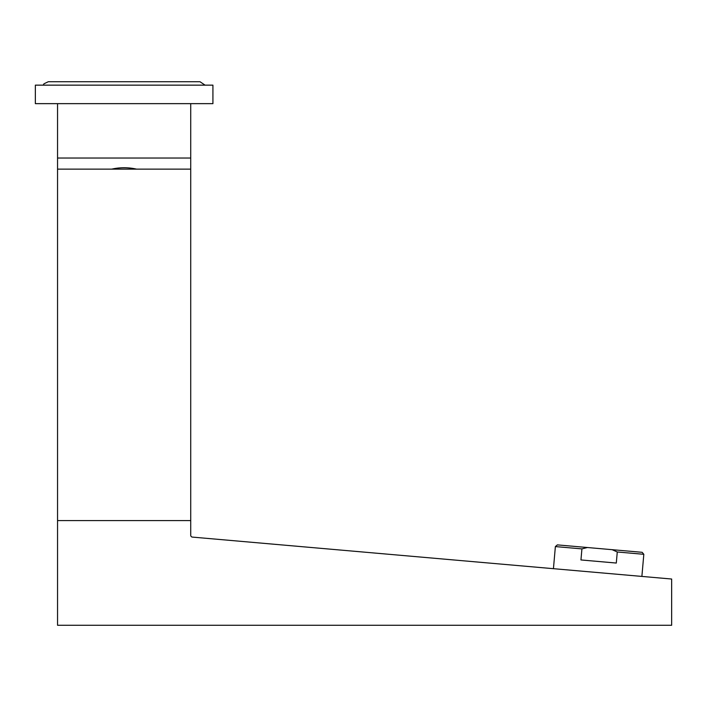<?xml version="1.0" encoding="UTF-8"?>
<svg xmlns="http://www.w3.org/2000/svg" width="707" height="707" viewBox="0 0 707 707"><rect width="100%" height="100%" fill="white"/><g stroke="black" fill="none" stroke-linecap="round" stroke-linejoin="round"><path stroke-width="1.06" d="M553.44 568.684L555.375 546.573L581.923 548.897L580.951 559.953L616.301 563.046L617.273 551.981L643.821 554.306L641.885 576.417M555.375 546.573L557.372 544.885L587.393 547.518L581.923 548.897L587.393 547.518L642.142 552.308L643.821 554.306M612.121 549.675L617.273 551.981M212.922 103.646L35.35 103.646L35.35 85.149L212.922 85.149L212.922 103.646M57.55 520.573L57.55 169.132L190.722 169.132L190.722 535.252A1.847 1.847 0 0 0 192.41 537.099L671.65 579.024L671.65 625.271L57.55 625.271L57.55 520.573L190.722 520.573M190.722 169.132L190.722 103.646M57.55 169.132L57.55 103.646M190.722 158.032L57.55 158.032M136.531 169.132A55.491 55.491 0 0 0 111.741 169.132M205.101 85.149L199.975 81.729L48.297 81.729L43.975 83.797L43.171 85.149"/></g></svg>
